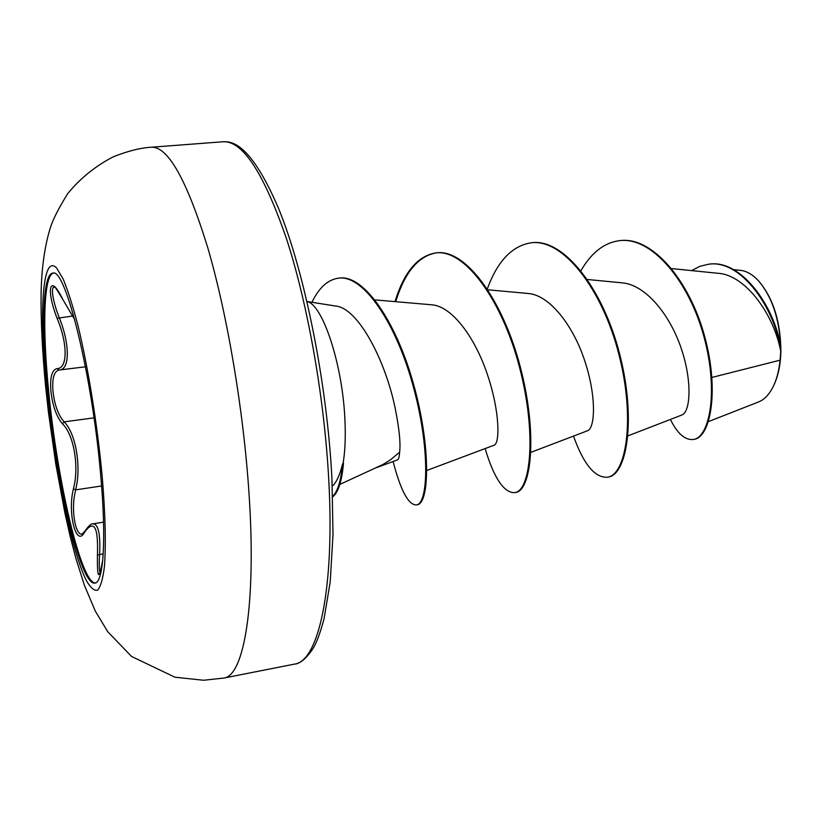 <?xml version="1.0" encoding="UTF-8"?>
<svg xmlns="http://www.w3.org/2000/svg" width="822" height="822" viewBox="0 0 822 822"><rect width="100%" height="100%" fill="white"/><g stroke="black" fill="none" stroke-linecap="round" stroke-linejoin="round"><path stroke-width="1.23" d="M95.444 582.962C80.936 583.579 56.965 479.719 48.57 390.224C42.333 327.834 43.617 275.668 53.255 273.171M47.604 390.347C41.223 326.776 42.662 273.921 52.711 273.181C65.133 266.616 91.972 373.743 100.541 473.39C106.552 538.533 103.562 582.747 94.92 583.096C80.587 586.312 56.102 481.055 47.604 390.347M57.119 368.585L58.907 370.044C53.964 371.441 51.992 378.593 52.988 391.508C54.591 405.041 58.29 415.172 64.116 421.871C75.768 432.999 81.614 466.988 75.593 489.871L74.186 497.351C71.771 514.993 76.148 535.615 82.056 534.053L84.902 531.125L84.738 531.937C76.333 548.613 67.322 513.082 73.394 488.854C79.436 466.947 73.846 434.345 62.421 423.782C56.441 416.59 52.608 405.791 50.923 391.375C49.834 377.39 51.899 369.797 57.119 368.585C67.63 368.698 67.938 343.986 57.108 318.33C45.611 288.974 49.803 272.349 62.791 299.393L74.802 319.871M54.026 286.652C51.375 288.337 52.115 295.941 56.235 309.473L59.194 317.528C69.993 343.976 69.911 369.468 59.533 369.982L85.478 366.797M773.297 386.361C777.961 377.051 780.499 365.441 780.9 351.528C780.653 321.844 773.307 298.396 758.84 281.175L757.257 279.531M708.482 421.583L758.285 402.071C763.998 399.852 768.827 394.971 772.772 387.429C776.543 380.062 778.979 370.979 780.088 360.17L780.746 351.292C773.851 314.436 745.595 274.784 717.863 273.274L671.636 268.578M339.825 484.415L383.073 464.451L390.707 459.611L399.615 452.203C400.756 443.294 399.256 428.55 395.115 407.959C385.426 360.519 358.115 307.634 335.397 306.01L306.996 301.489M307.017 301.571C322.594 304.161 342.671 364.66 344.921 419.857C345.733 437.099 345.096 451.761 343.01 463.844L343.504 463.187C341.86 481.271 338.263 492.491 332.705 496.868M343.01 463.844L342.569 463.916C340.123 474.099 336.979 481.281 333.146 485.453M711.944 377.432L780.088 360.17M681.787 415.007C690.223 412.408 692.741 382.158 681.15 348.189C669.632 314.055 645.239 284.638 622.141 282.85M587.504 430.749C594.994 428.437 596.762 397.242 584.956 361.495C573.571 325.995 549.61 294.79 528.063 293.516M426.844 470.451L494.156 445.185C499.899 443.479 500.033 411.904 487.538 374.914C475.352 338.037 452.264 306.092 431.622 304.787L374.986 299.896M397.437 459.775C398.629 459.426 399.358 456.898 399.615 452.203M708.636 264.242L708.996 264.191C740.581 259.012 774.026 305.394 780.581 345.836L780.674 346.637C779.338 318.453 771.889 296.454 758.316 280.641C752.479 274.404 746.52 270.972 740.437 270.356L733.573 269.637M580.959 270.726C591.275 252.724 604.119 242.706 619.49 240.661C652.206 236.376 689.535 282.254 704.064 337.164C718.911 392.156 709.376 437.869 693.182 439.493C684.962 440.232 677.369 433.543 670.413 419.446M691.631 270.602L699.728 266.379L708.287 264.273C741.413 258.714 775.978 310.007 780.736 351.056L780.746 351.292M619.86 240.63L620.23 240.589C652.966 236.294 690.305 282.162 704.824 337.061C719.671 392.043 710.116 437.746 693.902 439.369L693.182 439.493M780.581 345.836L780.736 351.056M573.499 436.102C583.569 464.204 594.851 477.911 607.345 477.222C626.23 475.188 635.601 418.696 618.771 353.912C602.259 289.108 563.06 238.329 530.991 242.819C511.962 245.912 497.402 261.273 487.333 288.892M485.114 448.576C494.084 478.25 503.948 492.933 514.716 492.635C530.632 491.135 536.961 433.78 519.545 367.413C502.396 301.016 465.17 248.676 435.557 252.96C417.545 256.074 404.013 272.298 394.981 301.623M393.111 461.512C400.653 490.529 408.4 505.006 416.353 504.934C428.385 503.948 430.379 448.103 412.952 385.343C395.742 322.491 363.18 274.332 338.356 278.175C327.742 279.727 318.936 287.762 311.939 302.27M607.345 477.222L608.105 477.099C627.011 475.065 636.403 418.573 619.583 353.799C603.071 289.005 563.861 238.236 531.772 242.737L530.991 242.819M514.716 492.635L515.507 492.501C531.454 490.991 537.804 433.656 520.388 367.3C503.249 300.914 466.012 248.593 436.369 252.868L435.557 252.96M435.968 252.919C418.09 256.259 404.681 272.514 395.721 301.684M416.353 504.934L417.186 504.8C429.238 503.814 431.262 447.959 413.836 385.22C396.636 322.378 364.054 274.24 339.209 278.083L338.356 278.175M342.569 463.916C341.007 480.675 337.719 491.464 332.694 496.303M92.958 523.881C98.342 523.953 100.561 534.125 99.606 554.408C99.01 563.954 99.164 569.995 100.068 572.544M57.108 318.33L72.202 316.069M62.421 423.782L64.116 421.871L94.027 417.843M73.394 488.854L75.593 489.871L101.599 485.977M103.223 553.812L97.417 555.025C98.404 527.005 94.181 519.309 84.738 531.937M102.75 560.039C98.917 581.031 97.14 579.356 97.417 555.025M73.538 315.925L72.254 316.069M102.134 475.804C105.36 513.688 106.089 545.459 104.404 566.759C102.873 578.955 100.603 586.754 97.592 590.155C94.253 591.018 90.512 587.822 86.341 580.538C71.329 550.668 54.026 464.831 46.546 388.621C38.922 312.35 42.323 252.724 56.708 268.136L63.222 279.151C67.979 290.659 72.901 306.154 77.987 325.635C88.108 367.393 97.284 424.193 102.134 475.804M248.984 493.087C256.546 604.54 243.97 676.177 223.79 678.068L203.548 680.256L174.922 677.205L131.551 656.459L107.764 631.738L95.29 611.065L84.327 585.079L75.829 558.159L70.24 536.663L65.03 513.637L55.793 464.06L48.416 412.007L45.57 386.135C42.241 350.449 40.751 319.439 41.1 293.105C41.603 267.982 44.665 246.281 50.286 227.992C52.783 219.751 58.598 208.285 67.733 193.591C80.217 178.384 95.29 166.178 112.943 156.961C127.523 151.104 140.377 147.847 151.495 147.21C168.048 146.552 186.769 179.926 207.647 247.33C227.242 314.127 243.497 409.89 248.984 493.087M223.368 141.744C232.061 141.322 250.669 143.48 278.463 208.223C304.448 271.137 327.084 382.692 331.954 478.969L333.013 534.629L330.187 582.079L324.053 618.771C320.107 633.505 316.254 643.677 312.524 649.267C305.866 658.895 299.866 663.847 294.512 664.114C318.258 661.463 334.79 590.227 328.8 480.593C324.515 398.752 307.962 304.87 286.724 239.459C263.996 173.452 242.88 140.881 223.368 141.744L151.495 147.21M294.512 664.114L223.79 678.068M681.798 415.038L627.967 435.855M622.141 282.84L587.422 279.49M587.514 430.759L530.909 452.326M528.073 293.475L487.919 289.806M397.478 459.899L376.753 467.564M619.49 240.661L620.23 240.589M708.287 264.273L708.996 264.191M103.551 522.155L92.948 523.83M54.129 286.631L53.882 286.611C55.947 290.125 50.461 278.668 62.832 299.537M84.902 531.125C88.653 525.813 91.314 523.409 92.907 523.912L92.917 523.912M102.76 559.957L100.007 573.458"/></g></svg>
